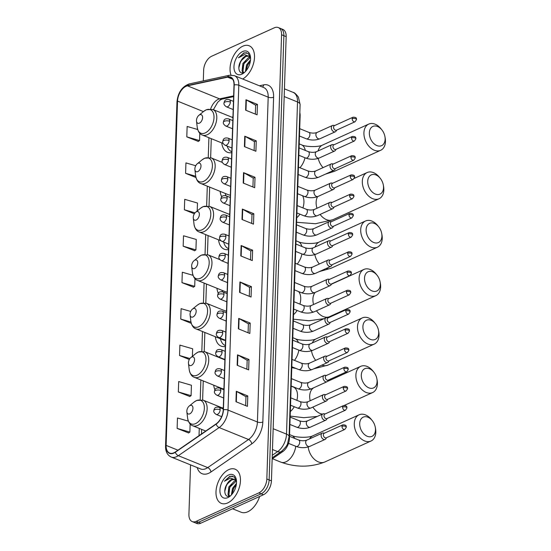 <?xml version="1.0" encoding="UTF-8"?>
<svg xmlns="http://www.w3.org/2000/svg" width="551" height="551" viewBox="0 0 551 551"><rect width="100%" height="100%" fill="white"/><g stroke="black" fill="none" stroke-linecap="round" stroke-linejoin="round"><path stroke-width="0.83" d="M213.726 385.177A20.346 12.019 -67.9 0 0 214.911 389.771M226.523 310.495A20.346 12.019 -67.9 0 0 225.724 311.108M215.331 336.723A20.346 12.019 -67.9 0 0 221.054 346.09A20.346 12.019 -67.9 0 0 225.331 346.496M216.942 288.276A20.346 12.019 -67.9 0 0 218.313 293.29M229.739 213.588A20.346 12.019 -67.9 0 0 228.94 214.208M218.547 239.823A20.346 12.019 -67.9 0 0 224.264 249.19A20.346 12.019 -67.9 0 0 228.548 249.596M220.152 191.369A20.346 12.019 -67.9 0 0 221.757 196.831M232.956 116.688A20.346 12.019 -67.9 0 0 232.157 117.308M221.764 142.923A20.346 12.019 -67.9 0 0 227.48 152.283A20.346 12.019 -67.9 0 0 231.757 152.689M223.313 407.396A20.346 12.019 -67.9 0 0 222.514 408.015M299.834 112.673A11.516 6.805 112.1 0 1 300.13 115.827L289.427 438.486A11.516 6.805 112.1 0 1 282.773 451.606L272.16 458.914M190.556 464.879L188.917 514.379A11.516 6.805 -67.9 0 0 192.223 521.583L196.817 523.45A11.516 6.805 -67.9 0 0 200.805 523.188L263.447 494.75A11.516 6.805 -67.9 0 0 271.429 480.865L286.169 36.621A11.516 6.805 -67.9 0 0 282.863 29.417L280.562 28.48A11.516 6.805 -67.9 0 1 283.875 35.684A11.516 6.805 -67.9 0 0 280.562 28.48L278.269 27.55A11.516 6.805 -67.9 0 0 274.281 27.812L211.639 56.25A11.516 6.805 -67.9 0 0 203.65 70.135L203.298 80.901M192.223 521.583A11.516 6.805 -67.9 0 0 196.211 521.329L258.853 492.883L261.146 493.813A11.516 6.805 -67.9 0 0 269.136 479.935L283.875 35.684L269.136 479.935A11.516 6.805 -67.9 0 1 261.146 493.813L198.505 522.258L261.146 493.813L263.447 494.75M194.524 522.52A11.516 6.805 -67.9 0 0 198.505 522.258A11.516 6.805 -67.9 0 1 194.524 522.52M227.666 502.939A18.431 10.882 -67.9 0 0 239.823 485.521A18.431 10.882 -67.9 0 0 235.153 469.204A18.431 10.882 -67.9 0 0 228.775 469.624A18.431 10.882 -67.9 0 0 216.619 487.036A18.431 10.882 -67.9 0 0 221.295 503.359A18.431 10.882 -67.9 0 0 227.666 502.939A18.431 10.882 -67.9 0 0 239.823 485.521A18.431 10.882 -67.9 0 0 235.153 469.204A18.431 10.882 -67.9 0 0 228.775 469.624A18.431 10.882 -67.9 0 0 216.619 487.036A18.431 10.882 -67.9 0 0 221.295 503.359A18.431 10.882 -67.9 0 0 227.666 502.939M242.702 79.013A18.431 10.882 -67.9 0 0 254.018 61.388A18.431 10.882 -67.9 0 0 249.197 45.781A18.431 10.882 -67.9 0 0 242.819 46.194A18.431 10.882 -67.9 0 0 231.007 75.06A18.431 10.882 -67.9 0 1 242.819 46.194A18.431 10.882 -67.9 0 1 249.197 45.781A18.431 10.882 -67.9 0 1 254.018 61.388A18.431 10.882 -67.9 0 1 242.702 79.013M173.896 452.805A12.287 7.253 112.1 0 1 169.646 453.08A12.287 7.253 112.1 0 1 166.12 445.394L177.539 101.102A12.287 7.253 112.1 0 1 187.464 85.825L227.632 77.168A12.287 7.253 112.1 0 1 230.476 77.367A12.287 7.253 112.1 0 1 234.003 85.047L223.231 409.882A12.287 7.253 112.1 0 1 216.13 423.877L175.321 451.992A12.287 7.253 112.1 0 1 173.896 452.805M173.889 453.08A12.59 7.439 -67.9 0 0 175.342 452.247L216.157 424.132A12.59 7.439 -67.9 0 0 223.43 409.792L234.209 84.957A12.59 7.439 -67.9 0 0 227.68 76.878L187.512 85.536A12.59 7.439 -67.9 0 0 177.332 101.198L165.913 445.49A12.59 7.439 -67.9 0 0 173.889 453.08M197.678 129.506L187.14 126.454L186.796 136.868L198.284 141.4M183.173 246.194L195.922 249.885L196.266 239.471L183.517 235.78L183.173 246.194L194.661 250.726M188.359 421.143L177.47 417.995L177.126 428.409L188.614 432.941M178.338 391.961L191.087 395.652L191.431 385.245L178.682 381.554L178.338 391.961L189.82 396.5M193.002 275.321L182.305 272.222L181.961 282.635L193.449 287.167M258.853 492.883A11.516 6.805 -67.9 0 0 266.836 479.005L281.575 34.754A11.516 6.805 -67.9 0 0 278.269 27.55M243.549 172.635L255.03 177.291L254.686 187.705L243.205 183.042L243.549 172.635A3.072 1.309 -178.1 0 1 243.921 172.807L243.57 183.194M244.761 136.193L256.243 140.849L255.898 151.263L244.41 146.6L244.761 136.193A3.072 1.309 -178.1 0 1 245.126 136.366L244.782 146.752M245.966 99.745L257.448 104.408L257.103 114.822L245.622 110.159L245.966 99.745A3.072 1.309 -178.1 0 1 246.338 99.924L245.994 110.31M239.926 281.96L251.408 286.616L251.063 297.03L239.575 292.374L239.926 281.96A3.072 1.309 -178.1 0 1 240.291 282.133L239.947 292.519M238.714 318.402L250.195 323.058L249.851 333.472L238.369 328.816L238.714 318.402A3.072 1.309 -178.1 0 1 239.079 318.574L238.735 328.961M237.502 354.844L248.99 359.5L248.646 369.914L237.157 365.258L237.502 354.844A3.072 1.309 -178.1 0 1 237.874 355.023L237.529 365.403M236.296 391.286L247.778 395.949L247.433 406.356L235.952 401.7L236.296 391.286A3.072 1.309 -178.1 0 1 236.661 391.465L236.317 401.851M242.344 209.077L253.825 213.733L253.481 224.147L241.992 219.484L242.344 209.077A3.072 1.309 -178.1 0 1 242.709 209.249L242.364 219.635M241.131 245.519L252.613 250.175L252.268 260.589L240.787 255.933L241.131 245.519A3.072 1.309 -178.1 0 1 241.496 245.691L241.152 256.077M197.21 210.964L197.478 203.03L184.723 199.338L184.378 209.752L194.338 213.795M195.722 165.734L185.935 162.896L185.591 173.31L195.942 177.512M190.722 311.453L181.1 308.67L180.756 319.077L191.259 323.341M192.389 356.318L192.643 348.797L179.888 345.112L179.543 355.519L189.317 359.486M252.613 250.175L250.801 251.001M250.505 259.872L250.801 250.953L241.496 245.691M253.825 213.733L252.007 214.559M251.711 223.43L252.007 214.504L242.709 209.249M247.778 395.949L245.966 396.768M245.67 405.639L245.966 396.72L236.661 391.465M248.99 359.5L247.172 360.326M246.876 369.198L247.172 360.278L237.874 355.023M250.195 323.058L248.384 323.885M248.088 332.756L248.384 323.836L239.079 318.574M251.408 286.616L249.589 287.443M249.293 296.314L249.589 287.395L240.291 282.133M257.448 104.408L255.636 105.234M255.34 114.105L255.636 105.179L246.338 99.924M256.243 140.849L254.424 141.676M254.135 150.547L254.424 141.621L245.126 136.366M255.03 177.291L253.219 178.118M252.923 186.989L253.219 178.063L243.921 172.807M181.961 282.635L194.71 286.327L193.332 287.25M194.971 278.62L194.71 286.327M180.756 319.077L190.942 322.025M179.543 355.519L189.93 358.529M191.087 395.652L189.702 396.575M177.126 428.409L189.875 432.094L188.497 433.017M190.143 423.974L189.875 432.094M195.922 249.885L194.537 250.808M184.378 209.752L195.033 212.838M185.591 173.31L195.688 176.23M186.796 136.868L199.545 140.56L198.167 141.483M199.793 133.266L199.545 140.56M232.577 508.766L241.097 512.223A19.195 11.337 -67.9 0 0 247.743 511.789A19.195 11.337 -67.9 0 0 259.631 496.479M229.471 496.148L227.997 494.454L228.865 486.857L234.588 480.913L235.897 480.589M229.719 496.058L228.913 494.819L229.781 487.222L236.234 481.057M236.51 481.154L234.147 476.884L229.891 476.236L224.402 481.243L230.421 478.041L234.988 479.756A8.678 5.124 -67.9 0 0 234.354 479.404A8.678 5.124 -67.9 0 0 231.351 479.604A8.678 5.124 -67.9 0 0 226.916 484.281L231.854 479.804L234.733 479.59M234.988 479.756L236.524 481.567M235.181 479.742L236.365 480.493M231.365 494.963L232.515 488.331L236.475 483.365M232.157 494.061L233.424 488.703L236.317 484.611M227.845 497.594A12.515 7.39 -67.9 0 0 230.029 496.217A12.515 7.39 -67.9 0 0 236.441 480.41A12.515 7.39 -67.9 0 0 228.596 474.969A12.515 7.39 -67.9 0 0 219.918 490.053A12.515 7.39 -67.9 0 0 227.845 497.594M226.916 484.281C222.762 490.659 225.221 498.428 229.96 495.962M224.402 481.243L229.884 476.587L232.446 476.112M224.767 491.389L226.254 485.886L228.135 482.593M228.617 496.327L228.424 495.246M228.52 491.974L229.898 487.366L231.778 484.074M232.171 493.455L233.541 488.847L235.429 485.555M375.486 429.952A10.559 7.232 65.6 0 0 375.272 427.211A10.559 7.232 65.6 0 0 372.304 420.675A10.559 7.232 65.6 0 0 364.183 416.818A10.559 7.232 65.6 0 0 359.7 423.547A10.559 7.232 65.6 0 0 367.276 436.296A10.559 7.232 65.6 0 0 375.486 429.952M375.272 427.211L375.513 428.526A14.395 9.863 -114.4 0 1 375.81 432.273A14.395 9.863 -114.4 0 1 370.995 441.02A14.395 9.863 -114.4 0 1 359.762 437.508A14.395 9.863 -114.4 0 1 354.279 423.54A14.395 9.863 -114.4 0 1 359.094 414.8A14.395 9.863 -114.4 0 1 371.47 419.621L372.304 420.675M190.026 405.529A4.608 2.721 -67.9 0 0 189.227 406.039A4.608 2.721 -67.9 0 0 186.865 411.852A4.608 2.721 -67.9 0 0 189.751 413.856A4.608 2.721 -67.9 0 0 192.946 408.305A4.608 2.721 -67.9 0 0 190.026 405.529M377.091 381.506A10.559 7.232 65.6 0 0 376.877 378.757A10.559 7.232 65.6 0 0 373.909 372.221A10.559 7.232 65.6 0 0 365.788 368.364A10.559 7.232 65.6 0 0 361.304 375.1A10.559 7.232 65.6 0 0 368.881 387.849A10.559 7.232 65.6 0 0 377.091 381.506M376.877 378.757L377.118 380.08A14.395 9.863 -114.4 0 1 377.414 383.827A14.395 9.863 -114.4 0 1 372.607 392.567A14.395 9.863 -114.4 0 1 361.366 389.054A14.395 9.863 -114.4 0 1 355.884 375.086A14.395 9.863 -114.4 0 1 360.698 366.346A14.395 9.863 -114.4 0 1 373.075 371.167L373.909 372.221M191.638 357.076A4.608 2.721 -67.9 0 0 190.832 357.585A4.608 2.721 -67.9 0 0 188.47 363.405A4.608 2.721 -67.9 0 0 191.362 365.409A4.608 2.721 -67.9 0 0 194.551 359.858A4.608 2.721 -67.9 0 0 191.638 357.076M224.884 359.872L204.772 351.71A13.823 8.162 -67.9 0 1 208.278 363.949A13.823 8.162 -67.9 0 1 199.159 377.015A13.823 8.162 -67.9 0 1 194.379 377.325L221.901 388.489A13.823 8.162 -67.9 0 0 223.926 388.854M218.83 387.25A18.238 10.772 -67.9 0 0 218.988 387.876M378.702 333.052A10.559 7.232 65.6 0 0 378.482 330.304A10.559 7.232 65.6 0 0 375.513 323.768A10.559 7.232 65.6 0 0 367.4 319.917A10.559 7.232 65.6 0 0 362.909 326.647A10.559 7.232 65.6 0 0 370.492 339.395A10.559 7.232 65.6 0 0 378.702 333.052M378.482 330.304L378.73 331.626A14.395 9.863 -114.4 0 1 379.026 335.373A14.395 9.863 -114.4 0 1 374.212 344.113A14.395 9.863 -114.4 0 1 362.971 340.608A14.395 9.863 -114.4 0 1 357.496 326.64A14.395 9.863 -114.4 0 1 362.31 317.899A14.395 9.863 -114.4 0 1 374.68 322.714L375.513 323.768M193.243 308.629A4.608 2.721 -67.9 0 0 192.437 309.132A4.608 2.721 -67.9 0 0 190.081 314.952A4.608 2.721 -67.9 0 0 192.967 316.956A4.608 2.721 -67.9 0 0 196.163 311.405A4.608 2.721 -67.9 0 0 193.243 308.629M226.495 311.425L206.377 303.264A13.823 8.162 -67.9 0 1 209.883 315.503A13.823 8.162 -67.9 0 1 200.771 328.561A13.823 8.162 -67.9 0 1 195.991 328.878L223.506 340.043A13.823 8.162 -67.9 0 0 225.531 340.401M220.441 338.796A18.238 10.772 -67.9 0 0 225.29 345.532A18.238 10.772 -67.9 0 0 225.359 345.56L225.29 345.532M380.307 284.605A10.559 7.232 65.6 0 0 380.094 281.857A10.559 7.232 65.6 0 0 377.125 275.321A10.559 7.232 65.6 0 0 369.005 271.464A10.559 7.232 65.6 0 0 364.521 278.193A10.559 7.232 65.6 0 0 372.097 290.942A10.559 7.232 65.6 0 0 380.307 284.605M380.094 281.857L380.335 283.18A14.395 9.863 -114.4 0 1 380.631 286.926A14.395 9.863 -114.4 0 1 375.816 295.667A14.395 9.863 -114.4 0 1 364.583 292.154A14.395 9.863 -114.4 0 1 359.1 278.186A14.395 9.863 -114.4 0 1 363.915 269.446A14.395 9.863 -114.4 0 1 376.292 274.267L377.125 275.321M194.847 260.175A4.608 2.721 -67.9 0 0 194.048 260.685A4.608 2.721 -67.9 0 0 191.686 266.498A4.608 2.721 -67.9 0 0 194.572 268.502A4.608 2.721 -67.9 0 0 197.768 262.951A4.608 2.721 -67.9 0 0 194.847 260.175M219.89 259.638L207.989 254.81A13.823 8.162 -67.9 0 1 211.494 267.049A13.823 8.162 -67.9 0 1 202.375 280.115A13.823 8.162 -67.9 0 1 197.595 280.425L225.111 291.589A13.823 8.162 -67.9 0 0 227.143 291.954M222.046 290.349A18.238 10.772 -67.9 0 0 222.446 291.803M381.919 236.152A10.559 7.232 65.6 0 0 381.698 233.404A10.559 7.232 65.6 0 0 378.73 226.867A10.559 7.232 65.6 0 0 370.609 223.01A10.559 7.232 65.6 0 0 366.126 229.746A10.559 7.232 65.6 0 0 373.702 242.495A10.559 7.232 65.6 0 0 381.919 236.152M381.698 233.404L381.946 234.726A14.395 9.863 -114.4 0 1 382.242 238.473A14.395 9.863 -114.4 0 1 377.428 247.213A14.395 9.863 -114.4 0 1 366.188 243.7A14.395 9.863 -114.4 0 1 360.712 229.739A14.395 9.863 -114.4 0 1 365.52 220.992A14.395 9.863 -114.4 0 1 377.896 225.814L378.73 226.867M196.459 211.722A4.608 2.721 -67.9 0 0 195.653 212.231A4.608 2.721 -67.9 0 0 193.291 218.051A4.608 2.721 -67.9 0 0 196.184 220.056A4.608 2.721 -67.9 0 0 199.372 214.504A4.608 2.721 -67.9 0 0 196.459 211.722M223.699 242.103A18.238 10.772 -67.9 0 0 228.507 248.625A18.238 10.772 -67.9 0 0 228.575 248.659L228.507 248.625M383.524 187.698A10.559 7.232 65.6 0 0 383.303 184.95A10.559 7.232 65.6 0 0 380.342 178.421A10.559 7.232 65.6 0 0 372.221 174.564A10.559 7.232 65.6 0 0 367.731 181.293A10.559 7.232 65.6 0 0 375.314 194.042A10.559 7.232 65.6 0 0 383.524 187.698M383.303 184.95L383.551 186.272A14.395 9.863 -114.4 0 1 383.847 190.019A14.395 9.863 -114.4 0 1 379.033 198.759A14.395 9.863 -114.4 0 1 367.792 195.254A14.395 9.863 -114.4 0 1 362.317 181.286A14.395 9.863 -114.4 0 1 367.131 172.546A14.395 9.863 -114.4 0 1 379.501 177.36L380.342 178.421M198.064 163.275A4.608 2.721 -67.9 0 0 197.265 163.778A4.608 2.721 -67.9 0 0 194.902 169.598A4.608 2.721 -67.9 0 0 197.788 171.602A4.608 2.721 -67.9 0 0 200.984 166.051A4.608 2.721 -67.9 0 0 198.064 163.275M222.397 162.449L211.205 157.91A13.823 8.162 -67.9 0 1 214.704 170.149A13.823 8.162 -67.9 0 1 205.592 183.207A13.823 8.162 -67.9 0 1 200.812 183.524L228.328 194.689A13.823 8.162 -67.9 0 0 230.352 195.047M225.263 193.442A18.238 10.772 -67.9 0 0 225.993 195.777M385.128 139.251A10.559 7.232 65.6 0 0 384.915 136.503A10.559 7.232 65.6 0 0 381.946 129.967A10.559 7.232 65.6 0 0 373.826 126.11A10.559 7.232 65.6 0 0 369.342 132.846A10.559 7.232 65.6 0 0 376.918 145.588A10.559 7.232 65.6 0 0 385.128 139.251M384.915 136.503L385.156 137.826A14.395 9.863 -114.4 0 1 385.452 141.573A14.395 9.863 -114.4 0 1 380.638 150.313A14.395 9.863 -114.4 0 1 369.404 146.8A14.395 9.863 -114.4 0 1 363.922 132.832A14.395 9.863 -114.4 0 1 368.736 124.092A14.395 9.863 -114.4 0 1 381.113 128.913L381.946 129.967M199.676 114.822A4.608 2.721 -67.9 0 0 198.87 115.331A4.608 2.721 -67.9 0 0 196.507 121.144A4.608 2.721 -67.9 0 0 199.393 123.155A4.608 2.721 -67.9 0 0 202.589 117.597A4.608 2.721 -67.9 0 0 199.676 114.822M227.15 146.07A18.238 10.772 -67.9 0 0 231.723 151.725A18.238 10.772 -67.9 0 0 231.792 151.752L231.723 151.725M324.511 433.155L323.223 432.99A3.458 2.369 65.6 0 0 322.266 433.12A3.458 2.369 65.6 0 0 321.205 436.227A3.458 2.369 65.6 0 0 323.589 439.388A3.458 2.369 65.6 0 0 325.124 439.409A3.458 2.369 65.6 0 0 325.855 438.775L326.571 437.701M341.971 426.364A2.493 1.708 65.6 0 1 342.805 424.849L324.188 433.3A2.493 1.708 65.6 0 0 323.354 434.815A2.493 1.708 65.6 0 0 325.145 437.825A2.493 1.708 65.6 0 0 326.254 437.845L344.871 429.394L346.331 427.204A2.493 1.068 1.9 0 0 345.491 426.371A2.493 1.068 -178.1 0 0 341.971 426.364A2.493 1.708 65.6 0 0 342.922 428.781A2.493 1.708 65.6 0 0 344.871 429.394M325.145 413.925L323.864 413.76A3.458 2.369 65.6 0 0 322.907 413.891A3.458 2.369 65.6 0 0 321.839 417.004A3.458 2.369 65.6 0 0 324.229 420.158A3.458 2.369 65.6 0 0 325.758 420.186A3.458 2.369 65.6 0 0 326.488 419.552L327.211 418.471M342.612 407.134A2.493 1.708 65.6 0 1 343.445 405.619L324.828 414.07A2.493 1.708 65.6 0 0 323.995 415.585A2.493 1.708 65.6 0 0 325.786 418.602A2.493 1.708 65.6 0 0 326.895 418.615L345.505 410.164L346.972 407.974A2.493 1.068 1.9 0 0 346.131 407.141A2.493 1.068 -178.1 0 0 342.612 407.134A2.493 1.708 65.6 0 0 343.562 409.558A2.493 1.708 65.6 0 0 345.505 410.164M325.786 394.702L324.498 394.53A3.458 2.369 65.6 0 0 323.54 394.661A3.458 2.369 65.6 0 0 322.48 397.774A3.458 2.369 65.6 0 0 324.87 400.935A3.458 2.369 65.6 0 0 326.399 400.956A3.458 2.369 65.6 0 0 327.129 400.322L327.845 399.248M343.245 387.911A2.493 1.708 65.6 0 1 344.079 386.396L325.469 394.847A2.493 1.708 65.6 0 0 324.635 396.362A2.493 1.708 65.6 0 0 326.426 399.372A2.493 1.708 65.6 0 0 327.528 399.385L346.145 390.935L347.605 388.744A2.493 1.068 1.9 0 0 346.772 387.911A2.493 1.068 -178.1 0 0 343.245 387.911A2.493 1.708 65.6 0 0 344.196 390.328A2.493 1.708 65.6 0 0 346.145 390.935M326.419 375.472L325.138 375.307A3.458 2.369 65.6 0 0 324.181 375.438A3.458 2.369 65.6 0 0 323.12 378.544A3.458 2.369 65.6 0 0 325.503 381.705A3.458 2.369 65.6 0 0 327.039 381.726A3.458 2.369 65.6 0 0 327.769 381.092L328.486 380.018M343.886 368.681A2.493 1.708 65.6 0 1 344.719 367.166L326.102 375.617A2.493 1.708 65.6 0 0 325.269 377.132A2.493 1.708 65.6 0 0 327.06 380.142A2.493 1.708 65.6 0 0 328.169 380.162L346.786 371.711L348.246 369.521A2.493 1.068 1.9 0 0 347.405 368.688A2.493 1.068 -178.1 0 0 343.886 368.681A2.493 1.708 65.6 0 0 344.836 371.098A2.493 1.708 65.6 0 0 346.786 371.711M327.06 356.242L325.779 356.077A3.458 2.369 65.6 0 0 324.815 356.208A3.458 2.369 65.6 0 0 323.754 359.321A3.458 2.369 65.6 0 0 326.144 362.475A3.458 2.369 65.6 0 0 327.673 362.503A3.458 2.369 65.6 0 0 328.403 361.862L329.126 360.788M344.527 349.451A2.493 1.708 65.6 0 1 345.36 347.936L326.743 356.387A2.493 1.708 65.6 0 0 325.91 357.902A2.493 1.708 65.6 0 0 327.7 360.919A2.493 1.708 65.6 0 0 328.802 360.933L347.419 352.482L348.886 350.291A2.493 1.068 1.9 0 0 348.046 349.458A2.493 1.068 -178.1 0 0 344.527 349.451A2.493 1.708 65.6 0 0 345.47 351.875A2.493 1.708 65.6 0 0 347.419 352.482M327.7 337.019L326.412 336.847A3.458 2.369 65.6 0 0 325.455 336.978A3.458 2.369 65.6 0 0 324.394 340.091A3.458 2.369 65.6 0 0 326.777 343.252A3.458 2.369 65.6 0 0 328.313 343.273A3.458 2.369 65.6 0 0 329.043 342.639L329.76 341.558M345.16 330.221A2.493 1.708 65.6 0 1 345.994 328.713L327.384 337.164A2.493 1.708 65.6 0 0 326.543 338.679A2.493 1.708 65.6 0 0 328.334 341.689A2.493 1.708 65.6 0 0 329.443 341.703L348.06 333.252L349.52 331.061A2.493 1.068 1.9 0 0 348.68 330.228A2.493 1.068 -178.1 0 0 345.16 330.221A2.493 1.708 65.6 0 0 346.111 332.646A2.493 1.708 65.6 0 0 348.06 333.252M328.334 317.789L327.053 317.624A3.458 2.369 65.6 0 0 326.096 317.755A3.458 2.369 65.6 0 0 325.035 320.861A3.458 2.369 65.6 0 0 327.418 324.022A3.458 2.369 65.6 0 0 328.947 324.043A3.458 2.369 65.6 0 0 329.684 323.409L330.4 322.335M345.801 310.998A2.493 1.708 65.6 0 1 346.634 309.483L328.017 317.934A2.493 1.708 65.6 0 0 327.184 319.449A2.493 1.708 65.6 0 0 328.975 322.459A2.493 1.708 65.6 0 0 330.083 322.48L348.693 314.029L350.16 311.838A2.493 1.068 1.9 0 0 349.32 311.005A2.493 1.068 -178.1 0 0 345.801 310.998A2.493 1.708 65.6 0 0 346.751 313.416A2.493 1.708 65.6 0 0 348.693 314.029M328.975 298.559L327.693 298.394A3.458 2.369 65.6 0 0 326.729 298.525A3.458 2.369 65.6 0 0 325.669 301.638A3.458 2.369 65.6 0 0 328.059 304.793A3.458 2.369 65.6 0 0 329.588 304.82A3.458 2.369 65.6 0 0 330.318 304.18L331.034 303.105M346.434 291.768A2.493 1.708 65.6 0 1 347.268 290.253L328.658 298.704A2.493 1.708 65.6 0 0 327.824 300.219A2.493 1.708 65.6 0 0 329.615 303.236A2.493 1.708 65.6 0 0 330.717 303.25L349.334 294.799L350.794 292.609A2.493 1.068 1.9 0 0 349.961 291.775A2.493 1.068 -178.1 0 0 346.434 291.768A2.493 1.708 65.6 0 0 347.385 294.193A2.493 1.708 65.6 0 0 349.334 294.799M329.608 279.336L328.327 279.164A3.458 2.369 65.6 0 0 327.37 279.295A3.458 2.369 65.6 0 0 326.309 282.408A3.458 2.369 65.6 0 0 328.692 285.57A3.458 2.369 65.6 0 0 330.228 285.59A3.458 2.369 65.6 0 0 330.958 284.957L331.674 283.875M347.075 272.538A2.493 1.708 65.6 0 1 347.908 271.023L329.291 279.481A2.493 1.708 65.6 0 0 328.458 280.996A2.493 1.708 65.6 0 0 330.249 284.006A2.493 1.708 65.6 0 0 331.358 284.02L349.975 275.569L351.435 273.379A2.493 1.068 1.9 0 0 350.594 272.545A2.493 1.068 -178.1 0 0 347.075 272.538A2.493 1.708 65.6 0 0 348.025 274.963A2.493 1.708 65.6 0 0 349.975 275.569M330.249 260.106L328.968 259.941A3.458 2.369 65.6 0 0 328.01 260.072A3.458 2.369 65.6 0 0 326.943 263.178A3.458 2.369 65.6 0 0 329.333 266.34A3.458 2.369 65.6 0 0 330.862 266.36A3.458 2.369 65.6 0 0 331.592 265.727L332.315 264.652M347.715 253.315A2.493 1.708 65.6 0 1 348.549 251.8L329.932 260.251A2.493 1.708 65.6 0 0 329.099 261.766A2.493 1.708 65.6 0 0 330.889 264.776A2.493 1.708 65.6 0 0 331.998 264.797L350.608 256.346L352.075 254.156A2.493 1.068 1.9 0 0 351.235 253.322A2.493 1.068 -178.1 0 0 347.715 253.315A2.493 1.708 65.6 0 0 348.659 255.733A2.493 1.708 65.6 0 0 350.608 256.346M330.889 240.877L329.601 240.711A3.458 2.369 65.6 0 0 328.644 240.842A3.458 2.369 65.6 0 0 327.583 243.955A3.458 2.369 65.6 0 0 329.966 247.11A3.458 2.369 65.6 0 0 331.502 247.137A3.458 2.369 65.6 0 0 332.232 246.497L332.949 245.422M348.349 234.085A2.493 1.708 65.6 0 1 349.182 232.57L330.572 241.021A2.493 1.708 65.6 0 0 329.732 242.536A2.493 1.708 65.6 0 0 331.53 245.553A2.493 1.708 65.6 0 0 332.632 245.567L351.249 237.116L352.709 234.926A2.493 1.068 1.9 0 0 351.869 234.092A2.493 1.068 -178.1 0 0 348.349 234.085A2.493 1.708 65.6 0 0 349.3 236.51A2.493 1.708 65.6 0 0 351.249 237.116M331.523 221.654L330.242 221.481A3.458 2.369 65.6 0 0 329.284 221.612A3.458 2.369 65.6 0 0 328.224 224.725A3.458 2.369 65.6 0 0 330.607 227.887A3.458 2.369 65.6 0 0 332.143 227.907A3.458 2.369 65.6 0 0 332.873 227.274L333.589 226.192M348.99 214.856A2.493 1.708 65.6 0 1 349.823 213.34L331.206 221.798A2.493 1.708 65.6 0 0 330.373 223.313A2.493 1.708 65.6 0 0 332.163 226.323A2.493 1.708 65.6 0 0 333.272 226.337L351.882 217.886L353.349 215.696A2.493 1.068 1.9 0 0 352.509 214.862A2.493 1.068 -178.1 0 0 348.99 214.856A2.493 1.708 65.6 0 0 349.94 217.28A2.493 1.708 65.6 0 0 351.882 217.886M332.163 202.424L330.882 202.258A3.458 2.369 65.6 0 0 329.918 202.389A3.458 2.369 65.6 0 0 328.857 205.495A3.458 2.369 65.6 0 0 331.247 208.657A3.458 2.369 65.6 0 0 332.776 208.677A3.458 2.369 65.6 0 0 333.507 208.044L334.23 206.969M349.623 195.633A2.493 1.708 65.6 0 1 350.464 194.117L331.847 202.568A2.493 1.708 65.6 0 0 331.013 204.084A2.493 1.708 65.6 0 0 332.804 207.093A2.493 1.708 65.6 0 0 333.906 207.114L352.523 198.663L353.983 196.473A2.493 1.068 1.9 0 0 353.15 195.639A2.493 1.068 -178.1 0 0 349.623 195.633A2.493 1.708 65.6 0 0 350.574 198.05A2.493 1.708 65.6 0 0 352.523 198.663M332.804 183.194L331.516 183.028A3.458 2.369 65.6 0 0 330.559 183.159A3.458 2.369 65.6 0 0 329.498 186.266A3.458 2.369 65.6 0 0 331.881 189.427A3.458 2.369 65.6 0 0 333.417 189.454A3.458 2.369 65.6 0 0 334.147 188.814L334.863 187.739M350.264 176.403A2.493 1.708 65.6 0 1 351.097 174.887L332.48 183.338A2.493 1.708 65.6 0 0 331.647 184.854A2.493 1.708 65.6 0 0 333.438 187.87A2.493 1.708 65.6 0 0 334.547 187.884L353.163 179.433L354.624 177.243A2.493 1.068 1.9 0 0 353.783 176.41A2.493 1.068 -178.1 0 0 350.264 176.403A2.493 1.708 65.6 0 0 351.214 178.827A2.493 1.708 65.6 0 0 353.163 179.433M333.438 163.971L332.157 163.799A3.458 2.369 65.6 0 0 331.199 163.929A3.458 2.369 65.6 0 0 330.132 167.043A3.458 2.369 65.6 0 0 332.522 170.204A3.458 2.369 65.6 0 0 334.051 170.225A3.458 2.369 65.6 0 0 334.781 169.591L335.504 168.51M350.904 157.173A2.493 1.708 65.6 0 1 351.738 155.657L333.121 164.115A2.493 1.708 65.6 0 0 332.287 165.624A2.493 1.708 65.6 0 0 334.078 168.64A2.493 1.708 65.6 0 0 335.187 168.654L353.797 160.203L355.264 158.013A2.493 1.068 1.9 0 0 354.424 157.18A2.493 1.068 -178.1 0 0 350.904 157.173A2.493 1.708 65.6 0 0 351.855 159.597A2.493 1.708 65.6 0 0 353.797 160.203M334.078 144.741L332.79 144.576A3.458 2.369 65.6 0 0 331.833 144.706A3.458 2.369 65.6 0 0 330.772 147.813A3.458 2.369 65.6 0 0 333.162 150.974A3.458 2.369 65.6 0 0 334.691 150.995A3.458 2.369 65.6 0 0 335.421 150.361L336.138 149.287M351.538 137.95A2.493 1.708 65.6 0 1 352.371 136.434L333.761 144.885A2.493 1.708 65.6 0 0 332.921 146.401A2.493 1.708 65.6 0 0 334.719 149.411A2.493 1.708 65.6 0 0 335.821 149.431L354.438 140.98L355.898 138.79A2.493 1.068 1.9 0 0 355.058 137.957A2.493 1.068 -178.1 0 0 351.538 137.95A2.493 1.708 65.6 0 0 352.488 140.367A2.493 1.708 65.6 0 0 354.438 140.98M334.712 125.511L333.431 125.346A3.458 2.369 65.6 0 0 332.473 125.476A3.458 2.369 65.6 0 0 331.413 128.583A3.458 2.369 65.6 0 0 333.796 131.744A3.458 2.369 65.6 0 0 335.332 131.772A3.458 2.369 65.6 0 0 336.062 131.131L336.778 130.057M352.179 118.72A2.493 1.708 65.6 0 1 353.012 117.205L334.395 125.656A2.493 1.708 65.6 0 0 333.562 127.171A2.493 1.708 65.6 0 0 335.352 130.188A2.493 1.708 65.6 0 0 336.461 130.201L355.078 121.75L356.538 119.56A2.493 1.068 1.9 0 0 355.698 118.727A2.493 1.068 -178.1 0 0 352.179 118.72A2.493 1.708 65.6 0 0 353.129 121.144A2.493 1.708 65.6 0 0 355.078 121.75M243.514 72.725L242.047 71.024L242.915 63.427L248.639 57.49L249.94 57.166M243.762 72.636L242.957 71.396L243.824 63.799L250.285 57.635M250.553 57.724L248.191 53.454L243.935 52.813L238.445 57.814L244.472 54.611L249.038 56.333A8.678 5.124 -67.9 0 0 248.405 55.982A8.678 5.124 -67.9 0 0 245.402 56.174A8.678 5.124 -67.9 0 0 240.959 60.858L245.904 56.381L248.776 56.168M249.038 56.333L250.574 58.144M249.224 56.312L250.409 57.063M245.415 71.54L246.559 64.908L250.519 59.935M246.201 70.638L247.475 65.28L250.368 61.189M241.896 74.171A12.515 7.39 -67.9 0 0 244.072 72.794A12.515 7.39 -67.9 0 0 250.485 56.987A12.515 7.39 -67.9 0 0 242.647 51.539A12.515 7.39 -67.9 0 0 233.968 66.623A12.515 7.39 -67.9 0 0 241.896 74.171M240.959 60.858C236.813 67.236 239.265 74.998 244.01 72.539M238.445 57.814L243.928 53.165L246.497 52.682M238.817 67.959L240.298 62.463L242.178 59.171M242.66 72.904L242.474 71.823M242.571 68.551L243.941 63.944L245.829 60.651M246.214 70.032L247.592 65.417L249.472 62.132M281.761 451.193L282.773 451.606M288.958 438.293L289.427 438.486M299.737 115.669L300.13 115.827M271.429 480.865L266.836 479.005M200.805 523.188L196.211 521.329M286.169 36.621L281.575 34.754M272.277 455.298L277.635 451.613L272.469 449.513M289.089 436.681A7.68 3.272 -178.1 0 0 286.506 434.119L297.526 101.976A15.359 9.071 -67.9 0 0 293.111 92.368C294.213 92.361 295.983 93.952 298.435 97.134L300.102 104.538L289.089 436.681L287.629 443.355C287.36 445.194 285.26 447.915 281.334 451.503A7.68 4.615 -124.6 0 1 277.635 451.613A15.359 9.071 -67.9 0 0 286.506 434.119L273.165 428.706M300.102 104.538A7.68 3.272 -178.1 0 0 297.526 101.976L284.178 96.556M187.464 85.825L219.615 98.87A12.287 7.253 -67.9 0 0 218.21 99.345A12.287 7.253 -67.9 0 0 210.668 108.946M233.645 95.846L219.615 98.87A6.908 5.173 77.8 0 0 222.074 99.111L220.414 99.862L217.728 102.217L213.389 109.69M166.12 445.394L177.932 450.188M259.39 85.784L263.654 84.868A19.195 11.337 112.1 0 1 273.613 97.183L262.834 422.011A3.836 1.639 -178.1 0 1 257.42 422.004L228.018 410.075A15.359 9.071 112.1 0 1 219.153 427.569L178.338 455.684A15.359 9.071 112.1 0 1 176.561 456.696A15.359 9.071 112.1 0 1 171.251 457.048L200.647 468.97A15.359 9.071 -67.9 0 0 205.957 468.625A15.359 9.071 -67.9 0 0 207.734 467.613L248.549 439.498A15.359 9.071 -67.9 0 0 257.42 422.004L268.192 97.169A15.359 9.071 -67.9 0 0 263.777 87.568L234.382 75.639A15.359 9.071 112.1 0 1 238.797 85.247L228.018 410.075A3.836 1.639 -178.1 0 0 223.43 409.792M175.342 452.247A3.836 2.307 -124.6 0 0 178.338 455.684L207.734 467.613A3.836 2.307 55.4 0 1 210.937 471.993A19.195 11.337 112.1 0 1 197.21 467.579M234.209 84.957A3.836 1.639 1.9 0 1 238.797 85.247L268.192 97.169A3.836 1.639 -178.1 0 0 273.613 97.183M227.68 76.878A3.836 2.872 -102.2 0 1 229.471 75.26L189.303 83.91C182.078 86.555 177.966 92.54 176.967 101.859L165.548 446.158A3.836 1.639 1.9 0 1 165.913 445.49M262.834 422.011A19.195 11.337 112.1 0 1 251.745 443.879A3.836 2.307 55.4 0 0 248.549 439.498L219.153 427.569A3.836 2.307 -124.6 0 1 216.157 424.132M187.512 85.536A3.836 2.872 -102.2 0 1 189.303 83.91M177.332 101.198A3.836 1.639 -178.1 0 0 176.967 101.859M251.745 443.879L210.937 471.993M262.483 87.037A3.836 2.872 77.8 0 0 263.654 84.868M227.632 77.168L232.646 79.206M177.539 101.102L203.443 111.612M208.912 137.709L208.257 157.366M207.3 186.155L206.653 205.819M205.695 234.609L205.041 254.266M204.09 283.062L203.436 302.719M202.479 331.509L201.831 351.173M200.874 379.963L200.22 399.62M199.269 428.409L199.028 435.662M295.749 446.303A14.395 8.506 112.1 0 1 285.914 461.848A14.395 8.506 112.1 0 1 280.934 462.172C295.942 467.523 310.571 467.462 324.801 461.993L370.995 441.02M308.188 446.978A14.395 9.863 65.6 0 0 324.801 461.993M289.557 434.594L291.761 435.49C296.266 437.735 308.959 437.949 312.899 435.772A14.395 9.863 65.6 0 0 309.566 438.885M196.321 400.667A12.694 7.5 -67.9 0 0 194.104 402.065L196.679 400.453L203.167 400.164A13.823 8.162 -67.9 0 1 206.673 412.403A13.823 8.162 -67.9 0 1 197.554 425.468A13.823 8.162 -67.9 0 1 192.774 425.778C190.164 424.993 188.442 422.431 187.602 418.099A12.694 7.5 -67.9 0 0 195.557 423.623A12.694 7.5 -67.9 0 0 204.359 408.325A12.694 7.5 -67.9 0 0 196.321 400.667M291.761 435.49A14.395 8.506 112.1 0 1 294.778 438.451M313.553 387.849A14.395 9.863 65.6 0 0 309.696 396.066A14.395 9.863 65.6 0 0 310.185 400.729M312.878 407.093A14.395 9.863 65.6 0 0 322.459 414.097M291.162 386.141L293.366 387.036A14.395 8.506 112.1 0 1 297.506 396.045A14.395 8.506 112.1 0 1 296.893 400.336M294.275 406.734A14.395 8.506 112.1 0 1 290.315 411.569M188.47 363.405L189.207 369.652A12.694 7.5 -67.9 0 0 197.168 375.176A12.694 7.5 -67.9 0 0 205.971 359.872A12.694 7.5 -67.9 0 0 197.926 352.22A12.694 7.5 -67.9 0 0 195.715 353.618L198.291 351.999L204.772 351.71M311.501 350.801A14.395 9.863 65.6 0 0 315.702 360.347M321.929 365.106A14.395 9.863 65.6 0 0 328.017 365.086L374.212 344.113M298.856 350.133A14.395 8.506 112.1 0 1 294.475 360.382M292.767 337.694L294.978 338.589C299.482 340.835 312.176 341.048 316.116 338.872A14.395 9.863 65.6 0 0 312.286 342.963M190.081 314.952L190.818 321.199A12.694 7.5 -67.9 0 0 198.773 326.722A12.694 7.5 -67.9 0 0 207.575 311.425A12.694 7.5 -67.9 0 0 199.538 303.766A12.694 7.5 -67.9 0 0 197.32 305.164L199.896 303.553L206.377 303.264M294.978 338.589A14.395 8.506 112.1 0 1 298.394 342.488M315.138 292.443A14.395 9.863 65.6 0 0 312.906 299.159A14.395 9.863 65.6 0 0 313.567 304.503M316.474 310.771A14.395 9.863 65.6 0 0 329.622 316.639L375.816 295.667M298.559 291.548A14.395 8.506 112.1 0 1 300.722 299.138A14.395 8.506 112.1 0 1 299.916 304.131M297.113 310.447A14.395 8.506 112.1 0 1 293.531 314.669M191.686 266.498L192.423 272.745A12.694 7.5 -67.9 0 0 200.378 278.276A12.694 7.5 -67.9 0 0 209.18 262.972A12.694 7.5 -67.9 0 0 201.143 255.32A12.694 7.5 -67.9 0 0 198.932 256.711L201.501 255.099L207.989 254.81M314.841 254.617A14.395 9.863 65.6 0 0 319.373 263.991M326.116 268.516A14.395 9.863 65.6 0 0 331.234 268.185L377.428 247.213M301.941 253.949A14.395 8.506 112.1 0 1 297.23 264.067M295.983 240.787L298.187 241.682C302.699 243.935 315.392 244.148 319.332 241.972A14.395 9.863 65.6 0 0 315.151 246.965M202.747 206.866A12.694 7.5 -67.9 0 0 200.536 208.264L203.112 206.646L209.594 206.363A13.823 8.162 -67.9 0 1 213.099 218.595A13.823 8.162 -67.9 0 1 203.987 231.661A13.823 8.162 -67.9 0 1 199.2 231.971C196.59 231.186 194.868 228.631 194.028 224.298A12.694 7.5 -67.9 0 0 201.99 229.822A12.694 7.5 -67.9 0 0 210.792 214.518A12.694 7.5 -67.9 0 0 202.747 206.866M298.187 241.682A14.395 8.506 112.1 0 1 301.893 246.469M317.61 196.617A14.395 9.863 65.6 0 0 316.122 202.258A14.395 9.863 65.6 0 0 316.977 208.264M320.097 214.435A14.395 9.863 65.6 0 0 332.838 219.739L379.033 198.759M302.568 195.743A14.395 8.506 112.1 0 1 303.932 202.238A14.395 8.506 112.1 0 1 302.926 207.92M299.923 214.16A14.395 8.506 112.1 0 1 296.748 217.769M194.902 169.598L195.639 175.845A12.694 7.5 -67.9 0 0 203.595 181.369A12.694 7.5 -67.9 0 0 212.397 166.071A12.694 7.5 -67.9 0 0 204.359 158.412A12.694 7.5 -67.9 0 0 202.141 159.811L204.717 158.199L211.205 157.91M318.209 158.419A14.395 9.863 65.6 0 0 323.065 167.621M330.497 171.836A14.395 9.863 65.6 0 0 334.45 171.285L380.638 150.313M305.006 157.758A14.395 8.506 112.1 0 1 299.951 167.738M299.2 143.887L301.404 144.782C305.908 147.027 318.602 147.248 322.542 145.065A14.395 9.863 65.6 0 0 318.12 150.933M205.964 109.966A12.694 7.5 -67.9 0 0 203.753 111.364L206.322 109.745L212.81 109.456A13.823 8.162 -67.9 0 1 216.316 121.695A13.823 8.162 -67.9 0 1 207.197 134.761A13.823 8.162 -67.9 0 1 202.417 135.071C199.806 134.286 198.085 131.723 197.244 127.398A12.694 7.5 -67.9 0 0 205.199 132.922A12.694 7.5 -67.9 0 0 214.002 117.618A12.694 7.5 -67.9 0 0 205.964 109.966M301.404 144.782A14.395 8.506 112.1 0 1 305.302 150.423M221.66 416.652L216.178 414.428A3.836 2.266 -67.9 0 0 217.507 414.345A3.836 2.266 -67.9 0 0 220.166 409.717A3.836 1.639 -178.1 0 0 214.752 409.71A3.836 1.639 1.9 0 0 213.781 410.743C214.194 409.476 214.194 406.39 219.064 407.313A3.836 2.266 -67.9 0 1 220.166 409.717M297.326 446.379A3.458 2.039 -67.9 0 0 299.71 442.412A3.458 2.039 -67.9 0 0 298.725 440.056C301.693 440.952 304.4 440.979 306.831 440.125A3.458 2.369 65.6 0 0 305.681 442.419A3.458 2.369 65.6 0 0 308.161 446.393A3.458 2.369 65.6 0 0 309.69 446.42C305.302 448.08 300.777 448.094 296.128 446.455A3.458 2.039 -67.9 0 0 297.326 446.379M223.623 397.967L216.819 395.205A3.836 2.266 -67.9 0 0 218.141 395.115A3.836 2.266 -67.9 0 0 220.806 390.487A3.836 1.639 -178.1 0 0 215.386 390.48A3.836 1.639 1.9 0 0 214.422 391.52C214.835 390.253 214.828 387.16 219.704 388.09A3.836 2.266 -67.9 0 1 220.806 390.487M297.96 427.149A3.458 2.039 -67.9 0 0 300.35 423.182A3.458 2.039 -67.9 0 0 299.365 420.826C302.334 421.722 305.034 421.749 307.472 420.895A3.458 2.369 65.6 0 0 306.315 423.196A3.458 2.369 65.6 0 0 308.794 427.17A3.458 2.369 65.6 0 0 310.33 427.19C305.936 428.857 301.418 428.871 296.769 427.232A3.458 2.039 -67.9 0 0 297.96 427.149M224.264 378.737L217.452 375.975A3.836 2.266 -67.9 0 0 218.781 375.892A3.836 2.266 -67.9 0 0 221.447 371.264A3.836 1.639 -178.1 0 0 216.026 371.25A3.836 1.639 1.9 0 0 215.062 372.29C215.469 371.023 215.469 367.937 220.338 368.86A3.836 2.266 -67.9 0 1 221.447 371.264M298.601 407.926A3.458 2.039 -67.9 0 0 300.984 403.959A3.458 2.039 -67.9 0 0 300.006 401.596C302.974 402.499 305.674 402.519 308.112 401.672A3.458 2.369 65.6 0 0 306.955 403.966A3.458 2.369 65.6 0 0 309.435 407.94A3.458 2.369 65.6 0 0 310.964 407.96C306.576 409.627 302.051 409.641 297.402 408.002A3.458 2.039 -67.9 0 0 298.601 407.926M224.898 359.507L218.093 356.745A3.836 2.266 -67.9 0 0 219.422 356.662A3.836 2.266 -67.9 0 0 222.081 352.034A3.836 1.639 -178.1 0 0 216.667 352.027A3.836 1.639 1.9 0 0 215.696 353.06C216.109 351.793 216.109 348.707 220.979 349.63A3.836 2.266 -67.9 0 1 222.081 352.034M299.241 388.696A3.458 2.039 -67.9 0 0 301.624 384.729A3.458 2.039 -67.9 0 0 300.639 382.366C303.608 383.269 306.315 383.296 308.746 382.442A3.458 2.369 65.6 0 0 307.589 384.736A3.458 2.369 65.6 0 0 310.075 388.71A3.458 2.369 65.6 0 0 311.604 388.737C307.21 390.397 302.692 390.411 298.043 388.772A3.458 2.039 -67.9 0 0 299.241 388.696M225.538 340.284L218.726 337.522A3.836 2.266 -67.9 0 0 220.056 337.432A3.836 2.266 -67.9 0 0 222.721 332.804A3.836 1.639 -178.1 0 0 217.301 332.797A3.836 1.639 1.9 0 0 216.336 333.837C216.743 332.57 216.743 329.477 221.619 330.407A3.836 2.266 -67.9 0 1 222.721 332.804M299.875 369.466A3.458 2.039 -67.9 0 0 302.258 365.499A3.458 2.039 -67.9 0 0 301.28 363.143C304.248 364.039 306.948 364.066 309.386 363.212A3.458 2.369 65.6 0 0 308.229 365.513A3.458 2.369 65.6 0 0 310.709 369.487A3.458 2.369 65.6 0 0 312.245 369.507C307.851 371.174 303.332 371.188 298.683 369.549A3.458 2.039 -67.9 0 0 299.875 369.466M226.172 321.054L219.367 318.292A3.836 2.266 -67.9 0 0 220.696 318.202A3.836 2.266 -67.9 0 0 223.355 313.581A3.836 1.639 -178.1 0 0 217.941 313.567A3.836 1.639 1.9 0 0 216.977 314.607C217.383 313.34 217.383 310.254 222.253 311.177A3.836 2.266 -67.9 0 1 223.355 313.581M300.515 350.243A3.458 2.039 -67.9 0 0 302.898 346.276A3.458 2.039 -67.9 0 0 301.914 343.914C304.882 344.816 307.589 344.836 310.027 343.989A3.458 2.369 65.6 0 0 308.87 346.283A3.458 2.369 65.6 0 0 311.349 350.257A3.458 2.369 65.6 0 0 312.878 350.278C308.491 351.944 303.966 351.958 299.317 350.319A3.458 2.039 -67.9 0 0 300.515 350.243M226.812 301.824L220.007 299.062A3.836 2.266 -67.9 0 0 221.337 298.979A3.836 2.266 -67.9 0 0 223.995 294.351A3.836 1.639 -178.1 0 0 218.575 294.344A3.836 1.639 1.9 0 0 217.611 295.377C218.024 294.11 218.024 291.024 222.893 291.947A3.836 2.266 -67.9 0 1 223.995 294.351M301.149 331.013A3.458 2.039 -67.9 0 0 303.539 327.046A3.458 2.039 -67.9 0 0 302.554 324.684C305.523 325.586 308.223 325.613 310.661 324.759A3.458 2.369 65.6 0 0 309.504 327.053A3.458 2.369 65.6 0 0 311.983 331.027A3.458 2.369 65.6 0 0 313.519 331.055C309.125 332.714 304.607 332.728 299.958 331.089A3.458 2.039 -67.9 0 0 301.149 331.013M227.453 282.601L220.641 279.839A3.836 2.266 -67.9 0 0 221.97 279.75A3.836 2.266 -67.9 0 0 224.636 275.121A3.836 1.639 -178.1 0 0 219.215 275.114A3.836 1.639 1.9 0 0 218.251 276.154C218.657 274.887 218.657 271.795 223.527 272.724A3.836 2.266 -67.9 0 1 224.636 275.121M301.79 311.783A3.458 2.039 -67.9 0 0 304.173 307.816A3.458 2.039 -67.9 0 0 303.195 305.461C306.163 306.356 308.863 306.384 311.301 305.529A3.458 2.369 65.6 0 0 310.144 307.83A3.458 2.369 65.6 0 0 312.624 311.804A3.458 2.369 65.6 0 0 314.16 311.825C309.765 313.491 305.247 313.498 300.591 311.859A3.458 2.039 -67.9 0 0 301.79 311.783M228.086 263.371L221.282 260.609A3.836 2.266 -67.9 0 0 222.611 260.52A3.836 2.266 -67.9 0 0 225.269 255.898A3.836 1.639 -178.1 0 0 219.856 255.884A3.836 1.639 1.9 0 0 218.885 256.924C219.298 255.657 219.298 252.572 224.167 253.494A3.836 2.266 -67.9 0 1 225.269 255.898M302.43 292.553A3.458 2.039 -67.9 0 0 304.813 288.593A3.458 2.039 -67.9 0 0 303.828 286.231C306.797 287.133 309.504 287.154 311.935 286.306A3.458 2.369 65.6 0 0 310.778 288.6A3.458 2.369 65.6 0 0 313.264 292.574A3.458 2.369 65.6 0 0 314.793 292.595C310.399 294.262 305.881 294.275 301.232 292.636A3.458 2.039 -67.9 0 0 302.43 292.553M228.727 244.141L221.915 241.379A3.836 2.266 -67.9 0 0 223.245 241.297A3.836 2.266 -67.9 0 0 225.91 236.668A3.836 1.639 -178.1 0 0 220.49 236.661A3.836 1.639 1.9 0 0 219.525 237.695C219.932 236.427 219.932 233.342 224.808 234.265A3.836 2.266 -67.9 0 1 225.91 236.668M303.064 273.33A3.458 2.039 -67.9 0 0 305.447 269.363A3.458 2.039 -67.9 0 0 304.469 267.001C307.437 267.903 310.137 267.931 312.575 267.077A3.458 2.369 65.6 0 0 311.418 269.37A3.458 2.369 65.6 0 0 313.898 273.344A3.458 2.369 65.6 0 0 315.434 273.372C311.039 275.032 306.521 275.045 301.872 273.406A3.458 2.039 -67.9 0 0 303.064 273.33M229.361 224.918L222.556 222.156A3.836 2.266 -67.9 0 0 223.885 222.067A3.836 2.266 -67.9 0 0 226.544 217.438A3.836 1.639 -178.1 0 0 221.13 217.431A3.836 1.639 1.9 0 0 220.166 218.471C220.572 217.204 220.572 214.112 225.442 215.042A3.836 2.266 -67.9 0 1 226.544 217.438M303.704 254.101A3.458 2.039 -67.9 0 0 306.087 250.133A3.458 2.039 -67.9 0 0 305.109 247.778C308.071 248.673 310.778 248.701 313.216 247.847A3.458 2.369 65.6 0 0 312.059 250.147A3.458 2.369 65.6 0 0 314.538 254.121A3.458 2.369 65.6 0 0 316.067 254.142C311.68 255.809 307.155 255.816 302.506 254.176A3.458 2.039 -67.9 0 0 303.704 254.101M230.001 205.688L223.196 202.926A3.836 2.266 -67.9 0 0 224.526 202.837A3.836 2.266 -67.9 0 0 227.184 198.215A3.836 1.639 -178.1 0 0 221.764 198.202A3.836 1.639 1.9 0 0 220.799 199.242C221.213 197.974 221.213 194.889 226.082 195.812A3.836 2.266 -67.9 0 1 227.184 198.215M304.338 234.871A3.458 2.039 -67.9 0 0 306.728 230.91A3.458 2.039 -67.9 0 0 305.743 228.548C308.712 229.45 311.411 229.471 313.85 228.624A3.458 2.369 65.6 0 0 312.692 230.917A3.458 2.369 65.6 0 0 315.179 234.891A3.458 2.369 65.6 0 0 316.708 234.912C312.314 236.579 307.795 236.593 303.146 234.953A3.458 2.039 -67.9 0 0 304.338 234.871M230.642 186.458L223.83 183.697A3.836 2.266 -67.9 0 0 225.159 183.614A3.836 2.266 -67.9 0 0 227.825 178.985A3.836 1.639 -178.1 0 0 222.404 178.979A3.836 1.639 1.9 0 0 221.44 180.012C221.846 178.744 221.846 175.659 226.716 176.582A3.836 2.266 -67.9 0 1 227.825 178.985M304.978 215.648A3.458 2.039 -67.9 0 0 307.362 211.68A3.458 2.039 -67.9 0 0 306.384 209.318C309.352 210.22 312.052 210.241 314.49 209.394A3.458 2.369 65.6 0 0 313.333 211.687A3.458 2.369 65.6 0 0 315.813 215.661A3.458 2.369 65.6 0 0 317.348 215.689C312.954 217.349 308.436 217.363 303.787 215.723A3.458 2.039 -67.9 0 0 304.978 215.648M231.275 167.235L224.471 164.474A3.836 2.266 -67.9 0 0 225.8 164.384A3.836 2.266 -67.9 0 0 228.458 159.756A3.836 1.639 -178.1 0 0 223.045 159.749A3.836 1.639 1.9 0 0 222.074 160.789C222.487 159.521 222.487 156.429 227.356 157.359A3.836 2.266 -67.9 0 1 228.458 159.756M305.619 196.418A3.458 2.039 -67.9 0 0 308.002 192.451A3.458 2.039 -67.9 0 0 307.017 190.095C309.986 190.99 312.692 191.018 315.124 190.164A3.458 2.369 65.6 0 0 313.967 192.464A3.458 2.369 65.6 0 0 316.453 196.438A3.458 2.369 65.6 0 0 317.982 196.459C313.595 198.126 309.07 198.133 304.421 196.493A3.458 2.039 -67.9 0 0 305.619 196.418M231.916 148.005L225.111 145.244A3.836 2.266 -67.9 0 0 226.433 145.154A3.836 2.266 -67.9 0 0 229.099 140.533A3.836 1.639 -178.1 0 0 223.678 140.519A3.836 1.639 1.9 0 0 222.714 141.559C223.127 140.291 223.121 137.206 227.997 138.129A3.836 2.266 -67.9 0 1 229.099 140.533M306.253 177.188A3.458 2.039 -67.9 0 0 308.636 173.228A3.458 2.039 -67.9 0 0 307.658 170.865C310.626 171.767 313.326 171.788 315.764 170.941A3.458 2.369 65.6 0 0 314.607 173.234A3.458 2.369 65.6 0 0 317.087 177.208A3.458 2.369 65.6 0 0 318.623 177.229C314.228 178.896 309.71 178.91 305.061 177.27A3.458 2.039 -67.9 0 0 306.253 177.188M232.55 128.776L225.745 126.014A3.836 2.266 -67.9 0 0 227.074 125.931A3.836 2.266 -67.9 0 0 229.733 121.303A3.836 1.639 -178.1 0 0 224.319 121.296A3.836 1.639 1.9 0 0 223.355 122.329C223.761 121.062 223.761 117.976 228.631 118.899A3.836 2.266 -67.9 0 1 229.733 121.303M306.893 157.965A3.458 2.039 -67.9 0 0 309.276 153.998A3.458 2.039 -67.9 0 0 308.298 151.635C311.26 152.537 313.967 152.558 316.405 151.711A3.458 2.369 65.6 0 0 315.248 154.004A3.458 2.369 65.6 0 0 317.727 157.979A3.458 2.369 65.6 0 0 319.256 158.006C314.869 159.666 310.344 159.68 305.695 158.041A3.458 2.039 -67.9 0 0 306.893 157.965M233.19 109.553L226.385 106.791A3.836 2.266 -67.9 0 0 227.715 106.701A3.836 2.266 -67.9 0 0 230.373 102.073A3.836 1.639 -178.1 0 0 224.96 102.066A3.836 1.639 1.9 0 0 223.988 103.106C224.402 101.839 224.402 98.746 229.271 99.676A3.836 2.266 -67.9 0 1 230.373 102.073M307.534 138.735A3.458 2.039 -67.9 0 0 309.917 134.768A3.458 2.039 -67.9 0 0 308.932 132.412C311.9 133.308 314.6 133.335 317.039 132.481A3.458 2.369 65.6 0 0 315.881 134.781A3.458 2.369 65.6 0 0 318.368 138.756A3.458 2.369 65.6 0 0 319.897 138.776C315.503 140.443 310.984 140.45 306.335 138.811A3.458 2.039 -67.9 0 0 307.534 138.735M293.111 92.368L284.433 88.849M281.334 451.503L272.194 457.791M234.382 75.639L229.471 75.26M165.548 446.158C165.458 451.572 167.359 455.202 171.251 457.048M233.617 96.625L222.074 99.111M211.281 138.666L210.647 157.71M209.669 187.12L209.036 206.164M208.064 235.566L207.431 254.61M206.453 284.02L205.826 303.064M204.848 332.473L204.214 351.51M203.243 380.92L202.61 399.964M201.632 429.374L201.48 433.968M312.899 435.772L359.094 414.8M272.442 458.721L280.934 462.172M186.865 411.852L187.602 418.099M189.227 406.039L194.104 402.065M205.737 431.04L192.774 425.778M223.279 408.325L203.167 400.164M290.17 416.088L303.773 417.679L317.28 416.446M327.48 381.43L360.698 366.346M190.832 357.585L195.715 353.618M194.379 377.325C191.769 376.54 190.047 373.977 189.207 369.652M344.334 405.398L372.607 392.567M293.366 387.036L295.55 387.759M291.775 367.641L295.963 368.44M313.774 368.812L328.017 365.086M316.116 338.872L362.31 317.899M192.437 309.132L197.32 305.164M195.991 328.878C193.38 328.086 191.652 325.531 190.818 321.199M293.38 319.187L309.008 320.772L324.126 318.65M327.191 317.638L329.622 316.639M331.475 284.171L363.915 269.446M194.048 260.685L198.932 256.711M197.595 280.425C194.985 279.639 193.263 277.077 192.423 272.745M294.992 270.741L295.653 270.885M319.346 271.595L331.234 268.185M319.332 241.972L365.52 220.992M193.291 218.051L194.028 224.298M195.653 212.231L200.536 208.264M220.917 240.787L199.2 231.971M229.712 214.518L209.594 206.363M296.596 222.287L315.482 223.74L332.838 219.739M354.314 178.359L367.131 172.546M197.265 163.778L202.141 159.811M200.812 183.524C198.202 182.732 196.473 180.177 195.639 175.845M325.317 174.192L334.45 171.285M322.542 145.065L368.736 124.092M196.507 121.144L197.244 127.398M198.87 115.331L203.753 111.364M223.162 143.487L202.417 135.071M232.921 117.618L212.81 109.456M216.178 414.428C214.291 413.112 213.492 411.886 213.781 410.743M288.51 443.369L296.128 446.455M306.831 440.125L322.266 433.12M289.495 436.309L298.725 440.056M309.69 446.42L325.124 439.409M342.805 424.849C347.474 424.814 345.863 426.867 346.331 427.204M223.258 409.014L219.064 407.313M216.819 395.205C214.931 393.882 214.132 392.656 214.422 391.52M289.895 424.442L296.769 427.232M307.472 420.895L322.907 413.891M290.136 417.079L299.365 420.826M310.33 427.19L325.758 420.186M343.445 405.619C348.115 405.584 346.496 407.637 346.972 407.974M223.892 389.791L219.704 388.09M217.452 375.975C215.565 374.659 214.766 373.426 215.062 372.29M290.529 405.212L297.402 408.002M308.112 401.672L323.54 394.661M290.776 397.85L300.006 401.596M310.964 407.96L326.399 400.956M344.079 386.396C348.755 386.354 347.137 388.407 347.605 388.744M224.532 370.561L220.338 368.86M218.093 356.745C216.206 355.429 215.407 354.203 215.696 353.06M291.169 385.982L298.043 388.772M308.746 382.442L324.181 375.438M291.41 378.627L300.639 382.366M311.604 388.737L327.039 381.726M344.719 367.166C349.389 367.131 347.777 369.184 348.246 369.521M225.173 351.331L220.979 349.63M218.726 337.522C216.846 336.2 216.047 334.974 216.336 333.837M291.803 366.752L298.683 369.549M309.386 363.212L324.815 356.208M292.051 359.397L301.28 363.143M312.245 369.507L327.673 362.503M345.36 347.936C350.03 347.901 348.411 349.954 348.886 350.291M225.807 332.108L221.619 330.407M219.367 318.292C217.48 316.977 216.681 315.744 216.977 314.607M292.443 347.529L299.317 350.319M310.027 343.989L325.455 336.978M292.684 340.167L301.914 343.914M312.878 350.278L328.313 343.273M345.994 328.713C350.663 328.671 349.052 330.724 349.52 331.061M226.447 312.878L222.253 311.177M220.007 299.062C218.12 297.747 217.321 296.521 217.611 295.377M293.084 328.3L299.958 331.089M310.661 324.759L326.096 317.755M293.325 320.944L302.554 324.684M313.519 331.055L328.947 324.043M346.634 309.483C351.304 309.448 349.685 311.501 350.16 311.838M227.081 293.649L222.893 291.947M220.641 279.839C218.754 278.517 217.955 277.291 218.251 276.154M293.717 309.07L300.591 311.859M311.301 305.529L326.729 298.525M293.965 301.714L303.195 305.461M314.16 311.825L329.588 304.82M347.268 290.253C351.944 290.219 350.326 292.271 350.794 292.609M227.721 274.426L223.527 272.724M221.282 260.609C219.394 259.294 218.595 258.061 218.885 256.924M294.358 289.847L301.232 292.636M311.935 286.306L327.37 279.295M294.599 282.484L303.828 286.231M314.793 292.595L330.228 285.59M347.908 271.023C352.578 270.989 350.966 273.041 351.435 273.379M228.362 255.196L224.167 253.494M221.915 241.379C220.035 240.064 219.236 238.838 219.525 237.695M294.992 270.617L301.872 273.406M312.575 267.077L328.01 260.072M295.24 263.261L304.469 267.001M315.434 273.372L330.862 266.36M348.549 251.8C353.219 251.766 351.6 253.818 352.075 254.156M228.996 235.966L224.808 234.265M222.556 222.156C220.669 220.834 219.87 219.608 220.166 218.471M295.632 251.387L302.506 254.176M313.216 247.847L328.644 240.842M295.873 244.031L305.109 247.778M316.067 254.142L331.502 247.137M349.182 232.57C353.859 232.536 352.241 234.588 352.709 234.926M229.636 216.743L225.442 215.042M223.196 202.926C221.309 201.611 220.51 200.378 220.799 199.242M296.273 232.164L303.146 234.953M313.85 228.624L329.284 221.612M296.514 224.801L305.743 228.548M316.708 234.912L332.143 227.907M349.823 213.34C354.493 213.306 352.874 215.358 353.349 215.696M230.27 197.513L226.082 195.812M223.83 183.697C221.943 182.381 221.151 181.155 221.44 180.012M296.906 212.934L303.787 215.723M314.49 209.394L329.918 202.389M297.154 205.578L306.384 209.318M317.348 215.689L332.776 208.677M350.464 194.117C355.133 194.083 353.515 196.135 353.983 196.473M230.91 178.283L226.716 176.582M224.471 164.474C222.583 163.151 221.784 161.925 222.074 160.789M297.547 193.704L304.421 196.493M315.124 190.164L330.559 183.159M297.788 186.348L307.017 190.095M317.982 196.459L333.417 189.454M351.097 174.887C355.767 174.853 354.155 176.905 354.624 177.243M231.551 159.06L227.356 157.359M225.111 145.244C223.224 143.928 222.425 142.695 222.714 141.559M298.181 174.481L305.061 177.27M315.764 170.941L331.199 163.929M298.428 167.118L307.658 170.865M318.623 177.229L334.051 170.225M351.738 155.657C356.407 155.623 354.789 157.676 355.264 158.013M232.185 139.83L227.997 138.129M225.745 126.014C223.858 124.698 223.059 123.472 223.355 122.329M298.821 155.251L305.695 158.041M316.405 151.711L331.833 144.706M299.062 147.895L308.298 151.635M319.256 158.006L334.691 150.995M352.371 136.434C357.048 136.4 355.429 138.453 355.898 138.79M232.825 120.6L228.631 118.899M226.385 106.791C224.498 105.468 223.699 104.242 223.988 103.106M299.462 136.021L306.335 138.811M317.039 132.481L332.473 125.476M299.703 128.665L308.932 132.412M319.897 138.776L335.332 131.772M353.012 117.205C357.682 117.17 356.063 119.223 356.538 119.56M233.459 101.377L229.271 99.676"/></g></svg>
